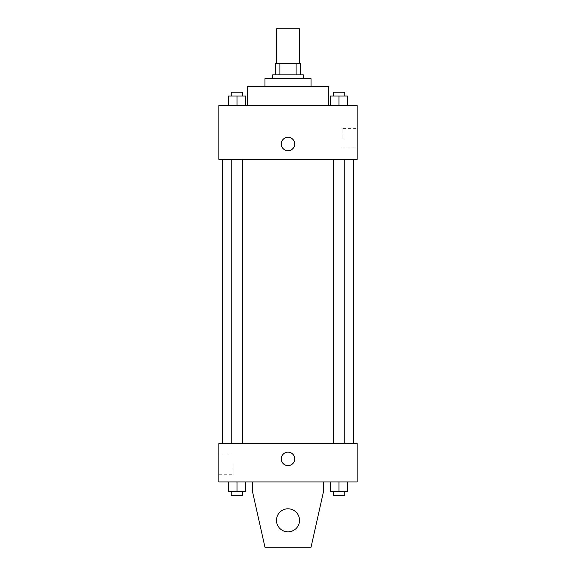 <?xml version="1.0" encoding="UTF-8"?>
<svg xmlns="http://www.w3.org/2000/svg" width="576" height="576" viewBox="0 0 576 576"><rect width="100%" height="100%" fill="white"/><g stroke="black" fill="none" stroke-linecap="round" stroke-linejoin="round"><path stroke-width="0.43" stroke-dasharray="2.88 2.16" d="M276.48 28.8L299.52 28.8M288 63.36L276.48 63.36L288 63.36M296.086 74.88L296.086 63.36L300.478 63.36L300.478 74.88L279.914 74.88L300.478 74.88M296.086 63.36L275.522 63.36M279.914 74.88L275.522 74.88L279.914 74.88L279.914 63.36M303.358 74.88L272.642 74.88M272.642 78.718L303.358 78.718L272.642 78.718M311.04 78.718L264.96 78.718M264.96 86.4L311.04 86.4L264.96 86.4M328.32 86.4L247.68 86.4M247.68 105.602L328.32 105.602L247.68 105.602M228.362 105.602L245.642 105.602L228.362 105.602L245.642 105.602L228.362 105.602L245.642 105.602L237.002 105.602L237.002 95.998L228.362 95.998L242.762 95.998L228.362 95.998L228.362 105.602L237.002 105.602L228.362 105.602L228.362 95.998L228.362 105.602L245.642 105.602L237.002 105.602L237.002 95.998L245.642 95.998L231.242 95.998L245.642 95.998L245.642 105.602L245.642 95.998M330.358 105.602L347.638 105.602L330.358 105.602L347.638 105.602L330.358 105.602L347.638 105.602L338.998 105.602L338.998 95.998L330.358 95.998L344.758 95.998L330.358 95.998L330.358 105.602L338.998 105.602L330.358 105.602L330.358 95.998L330.358 105.602L347.638 105.602L338.998 105.602L338.998 95.998L347.638 95.998L333.238 95.998L347.638 95.998L347.638 105.602L347.638 95.998M357.12 105.602L218.88 105.602L218.88 159.358L357.12 159.358L357.12 105.602M218.88 144L218.88 150.718L218.88 144M288 159.358L222.718 159.358L288 159.358M338.998 159.358L333.238 159.358L338.998 159.358M237.002 159.358L231.242 159.358L237.002 159.358M357.12 138.24L357.12 128.606L357.12 138.24M288 137.282A6.718 6.718 0 0 0 282.182 147.362A6.718 6.718 0 0 0 293.818 147.362A6.718 6.718 0 0 0 288 137.282A6.718 6.718 0 0 0 282.182 147.362A6.718 6.718 0 0 0 293.818 147.362A6.718 6.718 0 0 0 288 137.282M288 150.718A6.718 6.718 0 0 1 282.182 140.638A6.718 6.718 0 0 1 293.818 140.638A6.718 6.718 0 0 1 288 150.718M342.835 138.24L342.835 128.606L342.835 138.24M288 443.52L222.718 443.52L288 443.52M338.998 443.52L333.238 443.52L338.998 443.52M237.002 443.52L231.242 443.52L237.002 443.52M357.12 443.52L218.88 443.52L218.88 481.918L357.12 481.918L357.12 443.52M218.88 464.638L218.88 474.271L218.88 464.638M233.165 464.638L233.165 474.271L233.165 464.638M294.718 458.878A6.718 6.718 0 0 0 284.638 453.06A6.718 6.718 0 0 0 284.638 464.702A6.718 6.718 0 0 0 294.718 458.878A6.718 6.718 0 0 1 284.638 464.702A6.718 6.718 0 0 1 284.638 453.06A6.718 6.718 0 0 1 294.718 458.878M357.12 465.602L357.12 452.16L357.12 465.602M281.282 458.878A6.718 6.718 0 0 0 291.362 464.702A6.718 6.718 0 0 0 291.362 453.06A6.718 6.718 0 0 0 281.282 458.878M245.642 491.522L245.642 481.918L245.642 491.522L237.002 491.522L245.642 491.522L237.002 491.522L237.002 481.918L245.642 481.918L228.362 481.918L245.642 481.918L228.362 481.918L245.642 481.918L228.362 481.918L245.642 481.918L237.002 481.918L237.002 491.522L228.362 491.522L228.362 481.918L228.362 491.522L242.762 491.522L228.362 491.522L228.362 481.918M347.638 491.522L347.638 481.918L347.638 491.522L338.998 491.522L347.638 491.522L338.998 491.522L338.998 481.918L347.638 481.918L330.358 481.918L347.638 481.918L330.358 481.918L347.638 481.918L330.358 481.918L347.638 481.918L338.998 481.918L338.998 491.522L330.358 491.522L330.358 481.918L330.358 491.522L344.758 491.522L330.358 491.522L330.358 481.918M252.482 481.918L252.482 491.522L252.482 481.918L323.518 481.918L323.518 491.522L323.518 481.918L323.518 491.522L311.04 547.2L323.518 491.522L311.04 547.2L264.96 547.2L311.04 547.2L264.96 547.2L252.482 491.522L264.96 547.2L252.482 491.522L252.482 481.918L323.518 481.918M288 508.802A11.52 11.52 0 0 0 278.021 526.082A11.52 11.52 0 0 0 297.979 526.082A11.52 11.52 0 0 0 288 508.802A11.52 11.52 0 0 1 299.52 520.322A11.52 11.52 0 0 1 288 531.842A11.52 11.52 0 0 1 276.48 520.322A11.52 11.52 0 0 1 288 508.802M276.48 520.322A11.52 11.52 0 0 1 293.76 510.343A11.52 11.52 0 0 1 293.76 530.294A11.52 11.52 0 0 1 276.48 520.322A11.52 11.52 0 0 1 288 508.802A11.52 11.52 0 0 1 299.52 520.322A11.52 11.52 0 0 1 288 531.842A11.52 11.52 0 0 1 276.48 520.322A11.52 11.52 0 0 0 293.76 530.294A11.52 11.52 0 0 0 293.76 510.343A11.52 11.52 0 0 0 276.48 520.322M333.238 95.998L333.238 92.16L344.758 92.16L333.238 92.16L344.758 92.16L344.758 95.998M338.998 105.602L338.998 95.998M231.242 95.998L231.242 92.16L242.762 92.16L231.242 92.16L242.762 92.16L242.762 95.998M237.002 105.602L237.002 95.998M333.238 491.522L333.238 495.36L344.758 495.36L333.238 495.36L344.758 495.36L344.758 491.522L333.238 491.522L344.758 491.522M338.998 491.522L338.998 481.918M231.242 491.522L231.242 495.36L242.762 495.36L231.242 495.36L242.762 495.36L242.762 491.522L231.242 491.522L242.762 491.522M237.002 491.522L237.002 481.918M342.835 147.874L357.12 147.874M342.835 128.606L357.12 128.606M242.762 443.52L242.762 159.358M231.242 443.52L231.242 159.358M344.758 443.52L344.758 159.358M333.238 443.52L333.238 159.358M218.88 474.271L233.165 474.271M218.88 455.011L233.165 455.011"/><path stroke-width="0.86" d="M299.52 63.36L299.52 28.8L276.48 28.8L276.48 63.36M279.914 74.88L279.914 63.36L275.522 63.36L275.522 74.88L275.522 63.36M279.914 63.36L300.478 63.36L300.478 74.88M296.086 74.88L296.086 63.36M272.642 78.718L272.642 74.88L303.358 74.88L303.358 78.718M264.96 86.4L264.96 78.718L311.04 78.718L311.04 86.4M247.68 105.602L247.68 86.4L328.32 86.4L328.32 105.602M218.88 105.602L357.12 105.602L357.12 159.358L218.88 159.358L218.88 105.602M288 150.718A6.718 6.718 0 0 1 282.182 140.638A6.718 6.718 0 0 1 293.818 140.638A6.718 6.718 0 0 1 288 150.718M218.88 443.52L357.12 443.52L357.12 481.918L218.88 481.918L218.88 443.52M281.282 458.878A6.718 6.718 0 0 1 291.362 453.06A6.718 6.718 0 0 1 291.362 464.702A6.718 6.718 0 0 1 281.282 458.878M323.518 481.918L323.518 491.522L311.04 547.2L264.96 547.2L252.482 491.522L252.482 481.918M276.48 520.322A11.52 11.52 0 0 1 293.76 510.343A11.52 11.52 0 0 1 293.76 530.294A11.52 11.52 0 0 1 276.48 520.322M330.358 105.602L330.358 95.998L347.638 95.998L347.638 105.602L347.638 95.998M338.998 105.602L338.998 95.998M344.758 95.998L344.758 92.16L333.238 92.16L333.238 95.998M228.362 105.602L228.362 95.998L245.642 95.998L245.642 105.602L245.642 95.998M237.002 105.602L237.002 95.998M242.762 95.998L242.762 92.16L231.242 92.16L231.242 95.998M330.358 481.918L330.358 491.522L347.638 491.522L347.638 481.918L347.638 491.522M338.998 491.522L338.998 481.918M344.758 491.522L344.758 495.36L333.238 495.36L333.238 491.522M228.362 481.918L228.362 491.522L245.642 491.522L245.642 481.918L245.642 491.522M237.002 491.522L237.002 481.918M242.762 491.522L242.762 495.36L231.242 495.36L231.242 491.522M353.282 443.52L353.282 159.358M222.718 443.52L222.718 159.358M333.238 159.358L333.238 443.52M344.758 159.358L344.758 443.52M242.762 443.52L242.762 159.358M231.242 443.52L231.242 159.358"/></g></svg>
